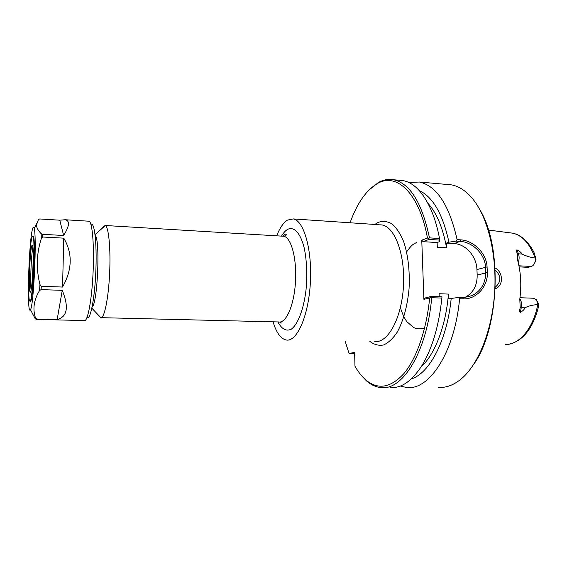 <?xml version="1.0" encoding="UTF-8"?>
<svg xmlns="http://www.w3.org/2000/svg" width="567" height="567" viewBox="0 0 567 567"><rect width="100%" height="100%" fill="white"/><g stroke="black" fill="none" stroke-linecap="round" stroke-linejoin="round"><path stroke-width="0.85" d="M273.053 321.822C276.405 332.85 280.842 338.917 286.356 340.03C296.881 342 308.476 316.258 310.34 283.075C312.332 249.919 303.869 220.478 293.252 218.926L287.476 220.095C283.415 222.661 279.815 227.899 276.675 235.822M354.659 353.574L349.031 353.397L345.083 341.001M349.031 353.397L354.63 352.483L354.963 366.211C358.096 371.739 361.59 376.212 365.439 379.635L366.402 380.818C370.924 384.816 375.758 387.063 380.896 387.566C402.244 390.989 426.901 352.178 431.714 297.703L441.856 298.079L441.969 296.853L431.126 296.449L430.8 297.058L431.714 297.703M350.066 222.774C357.047 203.333 366.14 190.271 377.324 183.602C396.376 172.141 419.311 192.78 427.461 238.027L421.763 240.195L423.903 299.362L429.68 297.895C426.512 330.277 416.369 358.89 403.775 373.731C390.372 388.083 377.594 390.053 365.439 379.635M99.275 316.01L100.883 317.697C104.285 318.541 108.417 298.689 109.601 273.918C110.834 249.168 108.736 227.02 105.342 225.567L103.442 226.368L102.457 228.09M92.074 307.201C97.644 303.664 100.366 239.146 95.114 235.156M408.85 182.517L419.438 182.028C436.668 185.785 449.22 204.985 457.108 239.621L455.925 241.124L460.269 241.393C472.148 241.967 484.934 253.655 485.543 267.085L485.806 272.677C485.515 283.365 480.908 291.027 471.985 295.669L462.672 297.625L458.285 297.462L448.625 298.837L448.433 294.082L439.099 293.72L439.212 296.754M448.433 294.082C445.853 326.252 434.676 354.772 421.146 366.814M495.189 269.998C501.363 275.973 501.398 281.714 495.296 287.214M495.232 288.794C504.042 285.64 502.993 271.791 495.076 267.978M537.403 301.531L538.473 303.777L538.296 307.633C537.821 309.469 537.778 309.525 538.161 307.789L537.771 304.685C533.271 304.755 528.954 305.797 524.829 307.81C524.468 309.391 522.923 310.929 520.18 312.438C519.45 311.97 519.464 310.411 520.215 307.753L519.79 299.178C521.597 285.704 520.924 272.925 517.784 260.841L517.373 253.591C516.424 251.62 516.268 250.366 516.898 249.827C519.769 251.309 521.463 252.705 521.973 254.037C526.275 256.149 530.684 257.482 535.184 258.035L535.432 256.015L536.042 259.948L534.475 263.449M446.661 184.424L451.318 184.835C459.043 186.203 466.28 191.015 473.013 199.272C488.003 217.856 497.103 255.051 494.587 292.912C492.071 330.774 478.328 364.595 461.34 378.827C453.72 385.128 446.066 387.97 438.362 387.367M458.285 297.462L459.603 298.731L463.289 298.866C475.848 299.553 488.031 286.852 487.344 272.585L487.074 266.937C486.429 252.783 473.154 240.458 460.765 239.855L457.108 239.621M459.603 298.731C454.706 352.504 428.999 390.84 406.589 387.481L400.267 386.063M360.903 374.929L366.402 380.818M390.238 387.537C401.351 388.466 411.918 381.13 421.947 365.538C432.252 348.464 438.893 325.975 441.856 298.079M429.68 297.895L430.8 297.058M431.126 296.449L425.115 297.987L423.903 299.362M439.524 238.509L429.467 237.871L428.617 238.615L428.992 239.437L439.744 240.11L439.524 238.509C437.589 228.317 434.974 219.245 431.693 211.293C423.733 192.964 414.172 182.73 403.024 180.582L398.743 180.207M439.744 240.11L439.645 241.613L437.114 242.534L423.074 241.67L428.992 239.437M429.467 237.871C422.011 202.837 410.069 183.467 393.647 179.76C388.48 178.825 383.412 179.725 378.444 182.461L368.692 190.299M428.617 238.615L427.461 238.027M423.074 241.67L421.763 240.195M451.226 298.214C447.207 340.2 429.446 373.511 411.323 378.898M464.536 297.597L465.259 297.271C473.296 292.841 477.265 285.435 477.18 275.045L476.932 269.545C476.563 256.362 465.776 244.051 454.039 243.576L446.378 243.108L448.944 242.187L455.925 241.124M473.573 364.553C499.251 329.448 502.716 247.262 480.086 210.116M518.947 265.803L531.428 266.462L528.083 267.34L519.152 266.873M533.632 298.242L536.439 299.773L538.069 304.599M531.428 266.462L532.888 265.654C534.653 263.938 535.517 261.437 535.489 258.148M437.114 242.534L437.299 247.233L446.569 247.786L446.378 243.108M419.261 190.59C432.869 196.862 442.763 214.064 448.944 242.187M428.035 203.454C436.661 212.923 442.841 227.7 446.569 247.786M59.755 220.187L65.191 219.748C70.003 220.74 69.493 225.985 63.66 235.489L42.674 234.327L41.178 233.703C37.954 230.33 36.394 227.353 36.508 224.787L38.485 219.379L39.725 218.961L59.755 220.187L63.66 235.489M36.706 223.129L35.161 226.708M35.551 318.044C32.51 309.121 33.829 299.978 39.513 290.609L41.072 289.617L62.264 290.339C69.054 307.158 67.353 316.875 57.161 319.512L36.763 319.037L35.551 318.044L35.041 318.689L36.479 319.391L84.355 320.568C87.602 322.106 91.755 300.595 93.038 273.393C94.37 246.198 92.386 222.144 89.097 221.222L88.53 221.187M62.264 290.339L57.161 319.512M42.745 237.013L63.78 238.154C72.732 253.364 72.321 269.665 62.54 287.051L41.32 286.3L39.959 284.549C36.026 268.914 36.472 253.598 41.299 238.601L42.745 237.013L42.674 234.327M63.78 238.154L62.54 287.051M32.893 227.941C33.354 226.772 33.765 226.85 34.133 228.168C36.947 235.461 33.715 306.541 30.448 309.653C26.422 317.605 28.917 236.559 32.893 227.941M32.893 236.07L33.205 235.992C36.182 235.936 33.049 305.11 30.257 301.148L30.044 301.141M91.663 224.27C94.958 224.185 97.035 247.141 95.745 273.365C94.505 299.61 90.359 320.057 87.198 317.591M31.072 289.964C30.086 282.515 31.27 254.533 32.879 247.191M31.95 245.412L32.347 245.057C34.481 245.093 32.227 294.812 30.221 292.048C28.307 291.807 29.895 249.26 31.95 245.412M32.227 236.524L32.794 235.971C35.764 235.915 32.624 305.103 29.853 301.141C27.209 300.68 29.371 242.272 32.227 236.524M379.592 224.78L381.846 224.929C394.859 226.63 405.483 255.065 403.421 286.895C401.514 318.739 387.651 343.432 374.744 341.497M369.868 341.412C374.199 344.672 378.77 345.863 383.576 344.977C388.388 342.822 392.938 338.556 397.219 332.17C403.413 320.759 407.361 306.279 409.055 288.738C409.927 271.012 408.148 255.363 403.718 241.783C400.437 233.88 396.588 227.955 392.173 224.008C387.58 221.321 382.923 220.776 378.21 222.37L374.787 224.454M277.894 321.943C281.792 329.236 286.271 331.631 291.332 329.136C297.881 324.395 303.714 309.256 306.024 289.935C307.385 274.747 306.811 260.877 304.302 248.325C300.588 233.094 294.032 226.141 287.597 229.394C285.449 230.649 283.422 232.881 281.508 236.113M282.444 236.17L283.698 236.248C291.126 237.339 296.881 258.29 295.492 281.608C294.209 304.947 286.222 323.381 278.851 321.964L101.287 317.676M537.771 304.685C533.065 328.931 518.628 345.438 505.055 344.431M510.187 232.846L512.497 233.143C522.193 235.234 529.755 243.534 535.184 258.035M454.039 243.576L460.269 241.393L460.765 239.855M476.932 269.545L487.074 266.937M477.18 275.045L487.344 272.585M462.672 297.625L463.289 298.866M519.826 298.929C521.491 301.219 521.987 304.139 521.3 307.697L524.829 307.81M518.188 262.422C519.344 259.516 519.436 256.653 518.465 253.832L521.973 254.037M520.215 307.753L521.3 307.697L520.18 312.438M517.373 253.591L518.465 253.832L516.898 249.827M41.32 286.3L41.072 289.617M36.763 319.037L36.479 319.391M41.178 233.703L41.299 238.601M39.959 284.549L39.513 290.609M293.252 218.926L378.905 224.73M105.186 225.496L283.698 236.248C285.853 235.808 286.64 235.128 286.059 234.199C286.101 233.554 285.073 234.221 282.954 236.198M279.588 322.013L281.019 323.218C281.636 322.992 281.189 322.595 279.666 322.013M91.861 308.221L100.883 317.697M95.043 234.575L105.342 225.567M534.908 254.781C533.391 250.295 529.975 245.213 524.673 239.543C518.38 234.306 516.381 234.171 512.497 233.143L488.442 230.067M451.318 184.835L419.438 182.028M403.024 180.582L393.647 179.76M377.324 183.602L378.444 182.461M471.95 295.683L465.259 297.271M509.286 344.126C522.583 340.944 532.094 329.356 537.828 309.362M519.989 297.718L534.036 298.256M416.745 242.336C413.258 244.568 412.804 243.335 406.631 251.854M400.387 307.725C402.634 314.487 404.859 319.193 407.063 321.836L413.187 327.202C416.221 329.073 420.027 329.328 424.612 327.96M65.191 219.748L89.097 221.222M35.324 318.98L30.448 309.653M34.133 228.168L36.508 224.787M32.794 235.971L33.205 235.992"/></g></svg>

